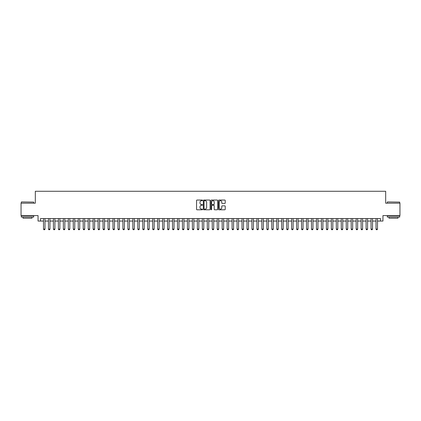 <?xml version="1.0" encoding="UTF-8"?>
<svg xmlns="http://www.w3.org/2000/svg" width="421" height="421" viewBox="0 0 421 421"><rect width="100%" height="100%" fill="white"/><g stroke="black" fill="none" stroke-linecap="round" stroke-linejoin="round"><path stroke-width="0.63" d="M202.559 200.385A0.342 0.342 0 0 0 202.217 200.043L197.044 200.043A0.489 0.489 0 0 0 196.554 200.533L196.554 209.3A0.489 0.489 0 0 0 197.044 209.79L202.217 209.79A0.342 0.342 0 0 0 202.559 209.447A0.342 0.342 0 0 0 202.217 209.105L201.548 209.105A1.558 1.558 0 0 1 199.991 207.548L199.991 206.816A1.558 1.558 0 0 1 201.548 205.259L202.217 205.259A0.342 0.342 0 0 0 202.559 204.916A0.342 0.342 0 0 0 202.217 204.574L201.548 204.574A1.558 1.558 0 0 1 199.991 203.017L199.991 202.285A1.558 1.558 0 0 1 201.548 200.728L202.217 200.728A0.342 0.342 0 0 0 202.559 200.385M224.735 203.48A0.489 0.489 0 0 0 225.224 202.99L225.224 200.533A0.489 0.489 0 0 0 224.735 200.043L218.988 200.043A0.489 0.489 0 0 0 218.499 200.533L218.499 209.3A0.489 0.489 0 0 0 218.988 209.79L224.735 209.79A0.489 0.489 0 0 0 225.224 209.3L225.224 206.332A0.489 0.489 0 0 0 224.735 205.843L222.277 205.843A0.489 0.489 0 0 0 221.788 206.332L221.788 207.806A1.305 1.305 0 0 1 220.488 209.105A1.305 1.305 0 0 1 219.183 207.806L219.183 202.033A1.305 1.305 0 0 1 220.488 200.728A1.305 1.305 0 0 1 221.788 202.033L221.788 202.99A0.489 0.489 0 0 0 222.277 203.48L224.735 203.48M40.527 221.046L40.527 218.562L380.473 218.562L380.473 221.046L382.952 221.046L382.952 215.589L399.95 215.589L399.95 203.18L385.683 203.18L385.683 191.271L35.317 191.271L35.317 203.18L21.05 203.18L21.05 215.589L38.048 215.589L38.048 221.046L43.505 221.046M210.074 200.533A0.489 0.489 0 0 0 209.584 200.043L203.838 200.043A0.489 0.489 0 0 0 203.354 200.533L203.354 209.3A0.489 0.489 0 0 0 203.838 209.79L209.584 209.79A0.489 0.489 0 0 0 210.074 209.3L210.074 200.533M211.416 200.043L217.162 200.043A0.489 0.489 0 0 1 217.646 200.533L217.646 209.3A0.489 0.489 0 0 1 217.162 209.79L214.699 209.79A0.489 0.489 0 0 1 214.215 209.3L214.215 205.743A0.489 0.489 0 0 0 213.726 205.259L212.095 205.259A0.489 0.489 0 0 0 211.61 205.743L211.61 209.447A0.342 0.342 0 0 1 211.268 209.79A0.342 0.342 0 0 1 210.926 209.447L210.926 200.533A0.489 0.489 0 0 1 211.416 200.043M44.994 221.046L48.468 221.046M49.957 221.046L53.43 221.046M54.919 221.046L58.393 221.046M59.882 221.046L63.355 221.046M64.845 221.046L68.318 221.046M69.807 221.046L73.28 221.046M74.77 221.046L78.243 221.046M79.732 221.046L83.205 221.046M84.695 221.046L88.168 221.046M89.657 221.046L93.13 221.046M94.62 221.046L98.093 221.046M99.582 221.046L103.056 221.046M104.545 221.046L108.023 221.046M109.507 221.046L112.986 221.046M114.47 221.046L117.948 221.046M119.432 221.046L122.911 221.046M124.4 221.046L127.873 221.046M129.363 221.046L132.836 221.046M134.325 221.046L137.799 221.046M139.288 221.046L142.761 221.046M144.25 221.046L147.724 221.046M149.213 221.046L152.686 221.046M154.175 221.046L157.649 221.046M159.138 221.046L162.611 221.046M164.101 221.046L167.574 221.046M169.063 221.046L172.536 221.046M174.026 221.046L177.499 221.046M178.988 221.046L182.461 221.046M183.951 221.046L187.424 221.046M188.913 221.046L192.386 221.046M193.876 221.046L197.349 221.046M198.838 221.046L202.312 221.046M203.801 221.046L207.274 221.046M208.763 221.046L212.237 221.046M213.726 221.046L217.199 221.046M218.688 221.046L222.162 221.046M223.651 221.046L227.124 221.046M228.614 221.046L232.087 221.046M233.576 221.046L237.049 221.046M238.539 221.046L242.012 221.046M243.501 221.046L246.974 221.046M248.464 221.046L251.937 221.046M253.426 221.046L256.899 221.046M258.389 221.046L261.862 221.046M263.351 221.046L266.825 221.046M268.314 221.046L271.787 221.046M273.276 221.046L276.75 221.046M278.239 221.046L281.712 221.046M283.201 221.046L286.675 221.046M288.164 221.046L291.637 221.046M293.127 221.046L296.6 221.046M298.089 221.046L301.568 221.046M303.052 221.046L306.53 221.046M308.014 221.046L311.493 221.046M312.977 221.046L316.455 221.046M317.944 221.046L321.418 221.046M322.907 221.046L326.38 221.046M327.87 221.046L331.343 221.046M332.832 221.046L336.305 221.046M337.795 221.046L341.268 221.046M342.757 221.046L346.23 221.046M347.72 221.046L351.193 221.046M352.682 221.046L356.155 221.046M357.645 221.046L361.118 221.046M362.607 221.046L366.081 221.046M367.57 221.046L371.043 221.046M372.532 221.046L376.006 221.046M377.495 221.046L380.473 221.046M204.374 200.728A0.342 0.342 0 0 0 204.032 201.07L204.032 208.763A0.342 0.342 0 0 0 204.374 209.105L205.08 209.105A1.558 1.558 0 0 0 206.637 207.548L206.637 202.285A1.558 1.558 0 0 0 205.08 200.728L204.374 200.728M214.215 202.054A1.305 1.305 0 0 0 212.91 200.754A1.305 1.305 0 0 0 211.61 202.054L211.61 204.09A0.489 0.489 0 0 0 212.095 204.574L213.726 204.574A0.489 0.489 0 0 0 214.215 204.09L214.215 202.054M44.994 218.562L44.994 229.087L44.621 229.729L43.879 229.729L43.505 229.087L43.505 218.562M43.505 229.087L44.994 229.087M21.445 201.938L33.706 202.091L21.445 201.938M27.502 217.078L21.297 217.078L21.297 215.836L33.706 215.836L33.706 217.078L27.502 217.078M31.97 217.078L31.97 218.215L23.034 218.215L23.034 217.078M387.446 201.938L399.703 202.091L387.446 201.938M393.498 217.078L387.294 217.078L387.294 215.836L399.703 215.836L399.703 217.078L393.498 217.078M397.966 217.078L397.966 218.215L389.03 218.215L389.03 217.078M49.957 218.562L49.957 229.087L49.583 229.729L48.841 229.729L48.468 229.087L48.468 218.562M48.468 229.087L49.957 229.087M54.919 218.562L54.919 229.087L54.546 229.729L53.804 229.729L53.43 229.087L53.43 218.562M53.43 229.087L54.919 229.087M59.882 218.562L59.882 229.087L59.508 229.729L58.766 229.729L58.393 229.087L58.393 218.562M58.393 229.087L59.882 229.087M64.845 218.562L64.845 229.087L64.471 229.729L63.729 229.729L63.355 229.087L63.355 218.562M63.355 229.087L64.845 229.087M69.807 218.562L69.807 229.087L69.433 229.729L68.691 229.729L68.318 229.087L68.318 218.562M68.318 229.087L69.807 229.087M74.77 218.562L74.77 229.087L74.401 229.729L73.654 229.729L73.28 229.087L73.28 218.562M73.28 229.087L74.77 229.087M79.732 218.562L79.732 229.087L79.364 229.729L78.616 229.729L78.243 229.087L78.243 218.562M78.243 229.087L79.732 229.087M84.695 218.562L84.695 229.087L84.326 229.729L83.579 229.729L83.205 229.087L83.205 218.562M83.205 229.087L84.695 229.087M89.657 218.562L89.657 229.087L89.289 229.729L88.542 229.729L88.168 229.087L88.168 218.562M88.168 229.087L89.657 229.087M94.62 218.562L94.62 229.087L94.251 229.729L93.504 229.729L93.13 229.087L93.13 218.562M93.13 229.087L94.62 229.087M99.582 218.562L99.582 229.087L99.214 229.729L98.467 229.729L98.093 229.087L98.093 218.562M98.093 229.087L99.582 229.087M104.545 218.562L104.545 229.087L104.176 229.729L103.429 229.729L103.056 229.087L103.056 218.562M103.056 229.087L104.545 229.087M109.507 218.562L109.507 229.087L109.139 229.729L108.392 229.729L108.023 229.087L108.023 218.562M108.023 229.087L109.507 229.087M114.47 218.562L114.47 229.087L114.102 229.729L113.354 229.729L112.986 229.087L112.986 218.562M112.986 229.087L114.47 229.087M119.432 218.562L119.432 229.087L119.064 229.729L118.317 229.729L117.948 229.087L117.948 218.562M117.948 229.087L119.432 229.087M124.4 218.562L124.4 229.087L124.027 229.729L123.279 229.729L122.911 229.087L122.911 218.562M122.911 229.087L124.4 229.087M129.363 218.562L129.363 229.087L128.989 229.729L128.242 229.729L127.873 229.087L127.873 218.562M127.873 229.087L129.363 229.087M134.325 218.562L134.325 229.087L133.952 229.729L133.204 229.729L132.836 229.087L132.836 218.562M132.836 229.087L134.325 229.087M139.288 218.562L139.288 229.087L138.914 229.729L138.167 229.729L137.799 229.087L137.799 218.562M137.799 229.087L139.288 229.087M144.25 218.562L144.25 229.087L143.877 229.729L143.129 229.729L142.761 229.087L142.761 218.562M142.761 229.087L144.25 229.087M149.213 218.562L149.213 229.087L148.839 229.729L148.092 229.729L147.724 229.087L147.724 218.562M147.724 229.087L149.213 229.087M154.175 218.562L154.175 229.087L153.802 229.729L153.055 229.729L152.686 229.087L152.686 218.562M152.686 229.087L154.175 229.087M159.138 218.562L159.138 229.087L158.764 229.729L158.022 229.729L157.649 229.087L157.649 218.562M157.649 229.087L159.138 229.087M164.101 218.562L164.101 229.087L163.727 229.729L162.985 229.729L162.611 229.087L162.611 218.562M162.611 229.087L164.101 229.087M169.063 218.562L169.063 229.087L168.689 229.729L167.947 229.729L167.574 229.087L167.574 218.562M167.574 229.087L169.063 229.087M174.026 218.562L174.026 229.087L173.652 229.729L172.91 229.729L172.536 229.087L172.536 218.562M172.536 229.087L174.026 229.087M178.988 218.562L178.988 229.087L178.615 229.729L177.873 229.729L177.499 229.087L177.499 218.562M177.499 229.087L178.988 229.087M183.951 218.562L183.951 229.087L183.577 229.729L182.835 229.729L182.461 229.087L182.461 218.562M182.461 229.087L183.951 229.087M188.913 218.562L188.913 229.087L188.54 229.729L187.798 229.729L187.424 229.087L187.424 218.562M187.424 229.087L188.913 229.087M193.876 218.562L193.876 229.087L193.502 229.729L192.76 229.729L192.386 229.087L192.386 218.562M192.386 229.087L193.876 229.087M198.838 218.562L198.838 229.087L198.465 229.729L197.723 229.729L197.349 229.087L197.349 218.562M197.349 229.087L198.838 229.087M203.801 218.562L203.801 229.087L203.427 229.729L202.685 229.729L202.312 229.087L202.312 218.562M202.312 229.087L203.801 229.087M208.763 218.562L208.763 229.087L208.39 229.729L207.648 229.729L207.274 229.087L207.274 218.562M207.274 229.087L208.763 229.087M213.726 218.562L213.726 229.087L213.352 229.729L212.61 229.729L212.237 229.087L212.237 218.562M212.237 229.087L213.726 229.087M218.688 218.562L218.688 229.087L218.315 229.729L217.573 229.729L217.199 229.087L217.199 218.562M217.199 229.087L218.688 229.087M223.651 218.562L223.651 229.087L223.277 229.729L222.535 229.729L222.162 229.087L222.162 218.562M222.162 229.087L223.651 229.087M228.614 218.562L228.614 229.087L228.24 229.729L227.498 229.729L227.124 229.087L227.124 218.562M227.124 229.087L228.614 229.087M233.576 218.562L233.576 229.087L233.202 229.729L232.46 229.729L232.087 229.087L232.087 218.562M232.087 229.087L233.576 229.087M238.539 218.562L238.539 229.087L238.165 229.729L237.423 229.729L237.049 229.087L237.049 218.562M237.049 229.087L238.539 229.087M243.501 218.562L243.501 229.087L243.127 229.729L242.385 229.729L242.012 229.087L242.012 218.562M242.012 229.087L243.501 229.087M248.464 218.562L248.464 229.087L248.09 229.729L247.348 229.729L246.974 229.087L246.974 218.562M246.974 229.087L248.464 229.087M253.426 218.562L253.426 229.087L253.053 229.729L252.311 229.729L251.937 229.087L251.937 218.562M251.937 229.087L253.426 229.087M258.389 218.562L258.389 229.087L258.015 229.729L257.273 229.729L256.899 229.087L256.899 218.562M256.899 229.087L258.389 229.087M263.351 218.562L263.351 229.087L262.978 229.729L262.236 229.729L261.862 229.087L261.862 218.562M261.862 229.087L263.351 229.087M268.314 218.562L268.314 229.087L267.945 229.729L267.198 229.729L266.825 229.087L266.825 218.562M266.825 229.087L268.314 229.087M273.276 218.562L273.276 229.087L272.908 229.729L272.161 229.729L271.787 229.087L271.787 218.562M271.787 229.087L273.276 229.087M278.239 218.562L278.239 229.087L277.871 229.729L277.123 229.729L276.75 229.087L276.75 218.562M276.75 229.087L278.239 229.087M283.201 218.562L283.201 229.087L282.833 229.729L282.086 229.729L281.712 229.087L281.712 218.562M281.712 229.087L283.201 229.087M288.164 218.562L288.164 229.087L287.796 229.729L287.048 229.729L286.675 229.087L286.675 218.562M286.675 229.087L288.164 229.087M293.127 218.562L293.127 229.087L292.758 229.729L292.011 229.729L291.637 229.087L291.637 218.562M291.637 229.087L293.127 229.087M298.089 218.562L298.089 229.087L297.721 229.729L296.973 229.729L296.6 229.087L296.6 218.562M296.6 229.087L298.089 229.087M303.052 218.562L303.052 229.087L302.683 229.729L301.936 229.729L301.568 229.087L301.568 218.562M301.568 229.087L303.052 229.087M308.014 218.562L308.014 229.087L307.646 229.729L306.898 229.729L306.53 229.087L306.53 218.562M306.53 229.087L308.014 229.087M312.977 218.562L312.977 229.087L312.608 229.729L311.861 229.729L311.493 229.087L311.493 218.562M311.493 229.087L312.977 229.087M317.944 218.562L317.944 229.087L317.571 229.729L316.824 229.729L316.455 229.087L316.455 218.562M316.455 229.087L317.944 229.087M322.907 218.562L322.907 229.087L322.533 229.729L321.786 229.729L321.418 229.087L321.418 218.562M321.418 229.087L322.907 229.087M327.87 218.562L327.87 229.087L327.496 229.729L326.749 229.729L326.38 229.087L326.38 218.562M326.38 229.087L327.87 229.087M332.832 218.562L332.832 229.087L332.458 229.729L331.711 229.729L331.343 229.087L331.343 218.562M331.343 229.087L332.832 229.087M337.795 218.562L337.795 229.087L337.421 229.729L336.674 229.729L336.305 229.087L336.305 218.562M336.305 229.087L337.795 229.087M342.757 218.562L342.757 229.087L342.384 229.729L341.636 229.729L341.268 229.087L341.268 218.562M341.268 229.087L342.757 229.087M347.72 218.562L347.72 229.087L347.346 229.729L346.599 229.729L346.23 229.087L346.23 218.562M346.23 229.087L347.72 229.087M352.682 218.562L352.682 229.087L352.309 229.729L351.567 229.729L351.193 229.087L351.193 218.562M351.193 229.087L352.682 229.087M357.645 218.562L357.645 229.087L357.271 229.729L356.529 229.729L356.155 229.087L356.155 218.562M356.155 229.087L357.645 229.087M362.607 218.562L362.607 229.087L362.234 229.729L361.492 229.729L361.118 229.087L361.118 218.562M361.118 229.087L362.607 229.087M367.57 218.562L367.57 229.087L367.196 229.729L366.454 229.729L366.081 229.087L366.081 218.562M366.081 229.087L367.57 229.087M372.532 218.562L372.532 229.087L372.159 229.729L371.417 229.729L371.043 229.087L371.043 218.562M371.043 229.087L372.532 229.087M377.495 218.562L377.495 229.087L377.121 229.729L376.379 229.729L376.006 229.087L376.006 218.562M376.006 229.087L377.495 229.087M21.297 203.18L21.297 202.091M33.706 203.18L33.706 202.091M387.294 203.18L387.294 202.091M399.703 203.18L399.703 202.091"/></g></svg>
